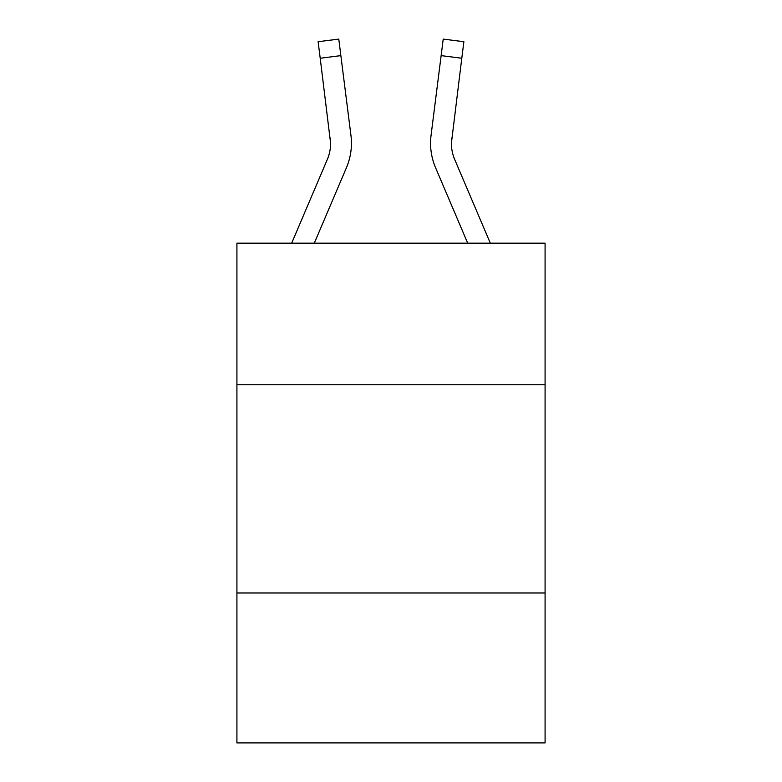 <?xml version="1.0" encoding="UTF-8"?>
<svg xmlns="http://www.w3.org/2000/svg" width="782" height="782" viewBox="0 0 782 782"><rect width="100%" height="100%" fill="white"/><g stroke="black" fill="none" stroke-linecap="round" stroke-linejoin="round"><path stroke-width="1.17" d="M545.083 384.754L545.083 243.163L236.917 243.163L236.917 384.754L545.083 384.754L545.083 742.9L236.917 742.9L236.917 384.754M545.083 592.981L236.917 592.981M346.446 167.68L314.305 243.163L346.446 167.68A62.472 62.472 0 0 0 350.942 135.384L340.864 55.63L320.209 58.239L318.118 41.71L338.782 39.1L340.864 55.63M351.362 146.244L351.441 143.702M350.629 132.881L350.942 135.384L350.629 132.881M490.324 243.163L454.713 159.528A41.642 41.642 0 0 1 451.39 143.282L461.791 58.239L441.136 55.63L443.218 39.1L463.882 41.71L461.791 58.239M435.554 167.68L467.695 243.163L435.554 167.68A62.472 62.472 0 0 1 431.058 135.384L441.136 55.63M454.713 159.528A41.642 41.642 0 0 1 451.39 143.282A41.642 41.642 0 0 0 454.713 159.528A41.642 41.642 0 0 1 451.39 143.282A41.642 41.642 0 0 0 454.713 159.528A41.642 41.642 0 0 1 451.39 143.282A41.642 41.642 0 0 0 454.713 159.528A41.642 41.642 0 0 1 451.39 143.282A41.642 41.642 0 0 0 454.713 159.528A41.642 41.642 0 0 1 451.39 143.282A41.642 41.642 0 0 0 454.713 159.528A41.642 41.642 0 0 1 451.39 143.282A41.642 41.642 0 0 0 454.713 159.528A41.642 41.642 0 0 1 451.39 143.282A41.642 41.642 0 0 0 454.713 159.528A41.642 41.642 0 0 1 451.39 143.282A41.642 41.642 0 0 0 454.713 159.528A41.642 41.642 0 0 1 451.39 143.282A41.642 41.642 0 0 0 454.713 159.528A41.642 41.642 0 0 1 451.39 143.282A41.642 41.642 0 0 0 454.713 159.528A41.642 41.642 0 0 1 451.39 143.282A41.642 41.642 0 0 0 454.713 159.528A41.642 41.642 0 0 1 451.39 143.282A41.642 41.642 0 0 0 454.713 159.528A41.642 41.642 0 0 1 451.39 143.282A41.642 41.642 0 0 0 454.713 159.528A41.642 41.642 0 0 1 451.39 143.282A41.642 41.642 0 0 0 454.713 159.528A41.642 41.642 0 0 1 451.39 143.282A41.642 41.642 0 0 0 454.713 159.528A41.642 41.642 0 0 1 451.39 143.282A41.642 41.642 0 0 0 454.713 159.528A41.642 41.642 0 0 1 451.39 143.282A41.642 41.642 0 0 0 454.713 159.528A41.642 41.642 0 0 1 451.39 143.282L451.713 137.994A41.642 41.642 0 0 0 454.713 159.528A41.642 41.642 0 0 1 451.39 143.282L451.713 137.994M291.676 243.163L327.287 159.528A41.642 41.642 0 0 0 330.61 143.292L320.209 58.239M327.287 159.528A41.642 41.642 0 0 0 330.61 143.292A41.642 41.642 0 0 1 327.287 159.528A41.642 41.642 0 0 0 330.61 143.292A41.642 41.642 0 0 1 327.287 159.528A41.642 41.642 0 0 0 330.61 143.292A41.642 41.642 0 0 1 327.287 159.528A41.642 41.642 0 0 0 330.61 143.292A41.642 41.642 0 0 1 327.287 159.528A41.642 41.642 0 0 0 330.61 143.292A41.642 41.642 0 0 1 327.287 159.528A41.642 41.642 0 0 0 330.61 143.292A41.642 41.642 0 0 1 327.287 159.528A41.642 41.642 0 0 0 330.287 137.994L330.61 143.282M351.441 143.184L351.362 146.263L351.441 143.184M430.559 143.184L430.638 146.263L430.559 143.184M318.118 41.71L338.782 39.1M443.218 39.1L463.882 41.71"/></g></svg>
